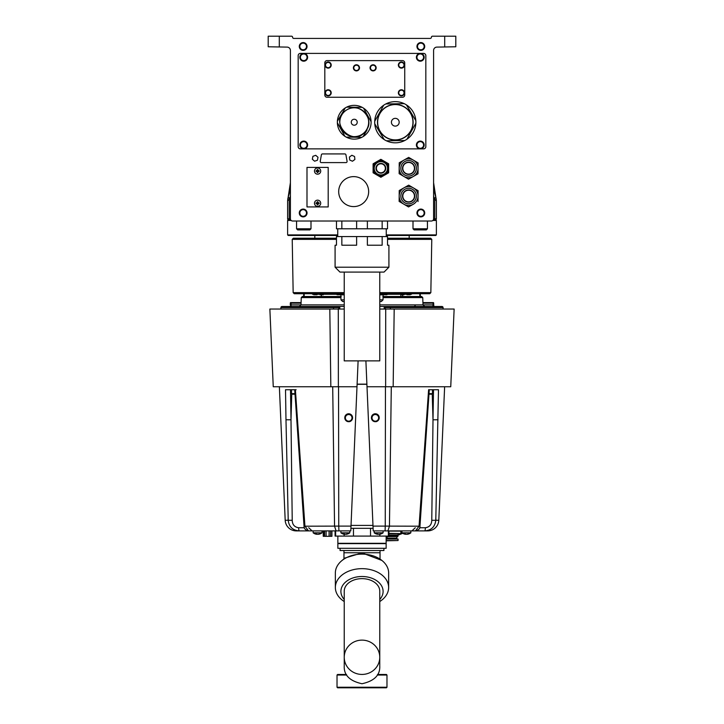<?xml version="1.0" encoding="UTF-8"?>
<svg xmlns="http://www.w3.org/2000/svg" width="724" height="724" viewBox="0 0 724 724"><rect width="100%" height="100%" fill="white"/><g stroke="black" fill="none" stroke-linecap="round" stroke-linejoin="round"><path stroke-width="1.09" d="M317.601 167.959A3.104 3.104 0 0 1 320.289 172.629A3.104 3.104 0 0 1 314.904 172.629A3.104 3.104 0 0 1 317.601 167.959M317.266 172.602L317.266 171.733L316.062 171.407A5.385 2.697 -90 0 1 316.062 170.737L316.931 170.737L317.266 169.534A5.385 2.697 -0 0 1 317.927 169.534L317.927 170.402L319.13 170.737A5.385 2.697 90 0 1 319.13 171.407L317.927 171.733L317.927 172.602A5.385 2.697 180 0 1 317.266 172.602M317.927 171.733L317.266 171.733M316.931 171.407L316.931 170.737M317.266 170.402L317.927 170.402M318.261 170.737L318.261 171.407M368.661 191.607A14.987 14.987 0 0 0 340.416 184.62A14.987 14.987 0 0 0 350.072 206.15A14.987 14.987 0 0 0 368.661 191.607M418.01 201.571L418.101 190.674L408.707 185.154L403.965 187.842A9.439 9.439 0 0 1 418.056 196.123A9.439 9.439 0 0 1 413.277 204.258L408.535 206.946L413.277 204.258A9.439 9.439 0 0 1 399.186 195.978L399.141 201.417L408.535 206.946M300.397 148.873L423.603 148.873A2.217 2.217 0 0 0 425.83 146.646L425.83 55.63A2.217 2.217 0 0 0 423.603 53.404L300.397 53.404A2.217 2.217 0 0 0 298.17 55.63L298.17 146.646A2.217 2.217 0 0 0 300.397 148.873L303.718 148.873A3.882 3.882 0 0 1 302.243 141.397A3.882 3.882 0 0 1 307.537 144.23A3.882 3.882 0 0 1 303.718 148.873A3.882 3.882 0 0 1 302.243 141.397A3.882 3.882 0 0 1 307.537 144.23A3.882 3.882 0 0 1 303.718 148.873M279.301 36.2L279.301 46.97L268.197 46.77L268.197 36.2L291.51 36.2A1.113 1.113 0 0 1 292.623 37.313A1.113 1.113 0 0 0 293.736 38.417L430.264 38.417A1.113 1.113 0 0 0 431.377 37.313A1.113 1.113 0 0 1 432.49 36.2L455.803 36.2L455.803 46.77L436.871 47.105C433.269 48.698 433.269 48.698 436.871 47.105A3.33 3.33 0 0 0 433.595 50.436A3.33 3.33 0 0 1 436.871 47.105M290.405 195.344A49.956 16.055 0 0 1 289.446 198.476L290.405 198.819L287.627 200.638L287.627 218.802L287.926 219.915L289.51 219.915A2.217 2.172 -90 0 1 289.22 218.802L290.405 218.802L290.405 50.436A3.33 3.33 0 0 0 287.129 47.105C290.731 48.698 290.731 48.698 287.129 47.105L279.301 46.97M290.405 218.802A2.217 2.217 0 0 0 292.623 221.019L431.377 221.019A2.217 2.217 0 0 0 433.595 218.802L433.595 50.436M444.699 46.97L444.699 36.2M434.491 219.915L436.074 219.915L436.373 218.802L434.78 218.802A2.217 2.172 -90 0 1 434.491 219.915L432.599 220.657M436.373 218.802L436.373 200.638L433.595 198.819L435.848 197.272L433.595 182.701A49.956 49.594 180 0 0 435.821 197.317A11.104 11.086 120.5 0 1 436.301 200.566M291.401 220.657L289.51 219.915M287.129 47.105A3.33 3.33 0 0 1 289.148 47.829A3.33 3.33 0 0 0 287.129 47.105M289.663 48.345A3.33 3.33 0 0 1 290.405 50.436A3.33 3.33 0 0 0 289.663 48.345M435.694 47.341L434.88 47.802M433.595 195.344A49.956 16.055 180 0 0 434.554 198.476L434.545 199.163M287.627 200.638L290.405 182.701A49.956 49.594 0 0 1 288.179 197.317L289.41 198.095L289.455 199.163M288.152 197.272L288.179 197.317A11.104 11.086 59.5 0 0 287.7 200.566M434.599 198.095L434.617 199.209M434.762 197.896A11.104 10.398 145.8 0 1 434.78 199.471L434.78 218.802L433.595 218.802M289.238 197.896A11.104 10.398 34.2 0 0 289.22 199.471L289.22 218.802L287.627 218.802M289.41 198.095L289.383 199.209M386.254 234.902L436.373 234.902L435.821 235.454L386.254 235.454M337.746 235.454L288.179 235.454L287.627 234.902L337.746 234.902M436.373 234.902L436.373 220.467L432.852 220.467M291.148 220.467L287.627 220.467L287.627 234.902M435.821 219.915L436.373 220.467M409.178 238.232L409.178 235.454M367.376 221.019L367.376 228.793L382.154 228.793L382.154 221.019M382.154 228.793L387.53 228.793L387.53 221.019M341.846 221.019L341.846 228.793L356.624 228.793L356.624 221.019M356.624 228.793L367.376 228.793M341.846 228.793L336.47 228.793L336.47 221.019M382.154 236.567L367.376 236.567L367.376 245.219L382.154 245.219L382.154 236.567L387.53 236.567L387.53 245.219L388.915 245.219L388.915 267.201L335.085 267.201L335.085 245.219L336.47 245.219L336.47 236.567L341.846 236.567L341.846 245.219L356.624 245.219L356.624 236.567L341.846 236.567M356.624 236.567L367.376 236.567M337.746 236.567L337.746 228.793M388.915 267.201L384.037 272.088L339.963 272.088L335.085 267.201M301.682 42.879A3.882 3.882 0 0 1 307.048 46.472A3.882 3.882 0 0 1 299.41 47.467A3.882 3.882 0 0 1 301.682 42.879M419.35 42.879A3.882 3.882 0 0 1 424.716 46.472A3.882 3.882 0 0 1 417.078 47.467A3.882 3.882 0 0 1 419.35 42.879M419.35 209.381A3.882 3.882 0 0 1 424.716 212.974A3.882 3.882 0 0 1 417.078 213.978A3.882 3.882 0 0 1 419.35 209.381M301.682 209.381A3.882 3.882 0 0 1 307.048 212.974A3.882 3.882 0 0 1 299.41 213.978A3.882 3.882 0 0 1 301.682 209.381M387.53 168.294A6.661 6.661 0 0 1 377.539 174.068A6.661 6.661 0 0 1 377.539 162.529A6.661 6.661 0 0 1 387.53 168.294M385.756 168.294A4.887 4.887 0 0 1 378.426 172.529A4.887 4.887 0 0 1 378.426 164.067A4.887 4.887 0 0 1 385.756 168.294M385.648 168.294A4.769 4.769 0 0 1 378.48 172.43A4.769 4.769 0 0 1 378.48 164.158A4.769 4.769 0 0 1 385.648 168.294M385.367 168.294A4.498 4.498 0 0 0 378.625 164.402A4.498 4.498 0 0 0 378.625 172.185A4.498 4.498 0 0 0 385.367 168.294M373.104 172.783L380.869 177.271L388.643 172.783L388.643 168.294A7.774 7.774 0 0 1 376.987 175.027A7.774 7.774 0 0 1 373.104 168.294L373.104 172.783M388.643 168.294L388.643 163.814L380.869 159.325L373.104 163.814L373.104 168.294A7.774 7.774 0 0 1 384.752 161.57A7.774 7.774 0 0 1 388.643 168.294M344.85 153.922L322.479 153.922A1.113 1.113 0 0 0 321.384 154.836L320.243 161.298A1.113 1.113 0 0 0 321.338 162.601L345.991 162.601A1.113 1.113 0 0 0 347.077 161.298L345.936 154.836A1.113 1.113 0 0 0 344.85 153.922M317.429 160.23L317.999 157.289L315.745 155.325L312.913 156.293L312.334 159.235L314.596 161.199L317.429 160.23M354.887 159.479L354.579 156.502L351.846 155.28L349.421 157.045L349.728 160.013L352.461 161.235L354.887 159.479M411.494 173.362A5.828 5.828 0 0 0 411.576 163.271A5.828 5.828 0 0 0 402.797 168.249A5.828 5.828 0 0 0 411.494 173.362M411.63 173.606A6.109 6.109 0 0 1 402.517 168.249A6.109 6.109 0 0 1 411.712 163.036A6.109 6.109 0 0 1 411.63 173.606M412.454 175.054A7.774 7.774 0 0 1 400.852 168.24A7.774 7.774 0 0 1 412.562 161.597A7.774 7.774 0 0 1 412.454 175.054M413.277 176.502A9.439 9.439 0 0 1 399.186 168.221L399.141 173.669L408.535 179.19L418.01 173.814L418.056 168.366A9.439 9.439 0 0 1 413.277 176.502M413.404 160.158A9.439 9.439 0 0 1 418.056 168.366L418.101 162.918L408.707 157.398L403.965 160.085A9.439 9.439 0 0 1 413.404 160.158M403.965 160.085A9.439 9.439 0 0 0 399.186 168.221L399.232 162.773L403.965 160.085M411.494 201.118A5.828 5.828 0 0 0 411.576 191.027A5.828 5.828 0 0 0 402.797 196.005A5.828 5.828 0 0 0 411.494 201.118M411.63 201.363A6.109 6.109 0 0 1 402.517 195.996A6.109 6.109 0 0 1 411.712 190.783A6.109 6.109 0 0 1 411.63 201.363M412.454 202.81A7.774 7.774 0 0 1 400.852 195.987A7.774 7.774 0 0 1 412.562 189.353A7.774 7.774 0 0 1 412.454 202.81M403.965 187.842A9.439 9.439 0 0 0 399.186 195.978L399.232 190.53L403.965 187.842M317.945 203.851L317.257 203.851L317.012 202.919L318.189 202.919L317.927 204.792A5.385 2.697 180 0 1 317.266 204.792L317.257 203.851M317.266 203.933L316.062 203.598A5.385 2.697 -90 0 1 316.062 202.928L317.266 202.593L317.266 201.725A5.385 2.697 -0 0 1 317.927 201.725L317.927 202.593L319.13 202.928A5.385 2.697 90 0 1 319.13 203.598L317.927 203.933M317.601 200.159A3.104 3.104 0 0 1 320.289 204.82A3.104 3.104 0 0 1 314.904 204.82A3.104 3.104 0 0 1 317.601 200.159A3.104 3.104 0 0 0 314.488 203.263M328.198 206.928L328.198 167.407L306.994 167.407L306.994 206.928L328.198 206.928M340.416 184.62A14.987 14.987 0 0 1 366.353 183.625A14.987 14.987 0 0 1 354.244 206.584A14.987 14.987 0 0 1 340.416 184.62M420.282 148.873A3.882 3.882 0 0 1 418.798 141.397A3.882 3.882 0 0 1 424.092 144.23A3.882 3.882 0 0 1 420.282 148.873A3.882 3.882 0 0 1 418.798 141.397A3.882 3.882 0 0 1 424.092 144.23A3.882 3.882 0 0 1 420.282 148.873L423.603 148.873M423.603 53.404L420.282 53.404A3.882 3.882 0 0 1 423.866 58.78A3.882 3.882 0 0 1 417.531 60.038A3.882 3.882 0 0 1 420.282 53.404A3.882 3.882 0 0 1 423.866 58.78A3.882 3.882 0 0 1 417.531 60.038A3.882 3.882 0 0 1 420.282 53.404M303.718 53.404A3.882 3.882 0 0 1 307.311 58.78A3.882 3.882 0 0 1 300.976 60.038A3.882 3.882 0 0 1 303.718 53.404A3.882 3.882 0 0 1 307.311 58.78A3.882 3.882 0 0 1 300.976 60.038A3.882 3.882 0 0 1 303.718 53.404L300.397 53.404M371.937 65.015A3.05 3.05 0 0 1 375.919 69.006A3.05 3.05 0 0 1 370.941 69.993A3.05 3.05 0 0 1 371.937 65.015M355.285 65.015A3.05 3.05 0 0 1 359.267 69.006A3.05 3.05 0 0 1 354.289 69.993A3.05 3.05 0 0 1 355.285 65.015M400.245 62.237A3.05 3.05 0 0 1 404.227 66.228A3.05 3.05 0 0 1 399.25 67.214A3.05 3.05 0 0 1 400.245 62.237M326.977 89.993A3.05 3.05 0 0 1 330.968 93.984A3.05 3.05 0 0 1 325.981 94.971A3.05 3.05 0 0 1 326.977 89.993M326.977 62.237A3.05 3.05 0 0 1 330.968 66.228A3.05 3.05 0 0 1 325.981 67.214A3.05 3.05 0 0 1 326.977 62.237M324.814 95.034A2.217 2.217 0 0 0 327.031 97.251L402.517 97.251A2.217 2.217 0 0 0 404.734 95.034L404.734 62.843A2.217 2.217 0 0 0 402.517 60.617L327.031 60.617A2.217 2.217 0 0 0 324.814 62.843L324.814 95.034M400.245 89.993A3.05 3.05 0 0 1 404.227 93.984A3.05 3.05 0 0 1 399.25 94.971A3.05 3.05 0 0 1 400.245 89.993M366.625 129.623A14.426 14.426 0 0 0 354.434 107.804A14.426 14.426 0 0 0 341.637 129.261A14.426 14.426 0 0 0 366.625 129.623C354.679 150.139 326.316 121.578 346.932 109.776C359.846 101.387 374.742 119.433 366.625 129.623M356.796 123.759A2.986 2.986 0 0 1 351.294 121.695A2.986 2.986 0 0 1 355.276 119.433A2.986 2.986 0 0 1 356.796 123.759M368.724 130.872A16.869 16.869 0 0 1 337.384 121.216A16.869 16.869 0 0 1 363.529 108.148A16.869 16.869 0 0 1 368.724 130.872M367.104 129.904L363.131 136.565L367.104 129.904M370.914 121.37L363.529 108.148M362.199 107.351L346.687 107.134M345.33 107.894L337.384 121.216M337.547 123.089L344.751 135.985M346.262 137.108L361.774 137.325M395.612 142.818A20.589 20.589 0 0 1 385.838 103.939A20.589 20.589 0 0 1 415.875 123.171A20.589 20.589 0 0 1 395.612 142.818M395.566 140.04A17.819 17.819 0 0 0 410.599 113.089A17.819 17.819 0 0 0 379.738 113.55A17.819 17.819 0 0 0 395.566 140.04M386.39 140.791L404.408 140.519M407.096 138.908L415.875 123.171M415.829 120.664L406.408 104.89M404.209 103.668L385.838 103.939M383.684 105.233L374.733 121.288M374.77 123.795L384.01 139.261M395.566 139.877A17.648 17.648 0 0 1 379.883 113.632A17.648 17.648 0 0 1 410.454 113.17A17.648 17.648 0 0 1 395.566 139.877M395.358 126.112A3.882 3.882 0 0 1 391.928 120.302A3.882 3.882 0 0 1 398.643 120.256A3.882 3.882 0 0 1 395.358 126.112M296.568 221.019L296.568 228.793L297.673 229.906L309.881 229.906L297.673 229.906L296.568 228.793L310.994 228.793L309.881 229.906M414.119 229.906L426.327 229.906L414.119 229.906L413.006 228.793L427.432 228.793L426.327 229.906M413.006 221.019L413.006 228.793M379.765 272.088L379.765 360.887L344.235 360.887L344.235 272.088M387.53 238.232L430.662 238.232L431.776 239.354L387.53 239.354M379.765 292.641L430.843 292.641L429.73 293.736L379.765 293.736M344.235 293.736L294.27 293.736L293.157 292.641L344.235 292.641M336.47 239.354L292.224 239.354L293.338 238.232L336.47 238.232M416.617 238.232L413.024 238.232M344.235 299.863L340.977 299.863L340.886 294.822L339.782 293.736M344.235 301.501L342.642 301.501L344.235 301.501M379.765 299.863L383.023 299.863L383.114 294.822L379.765 294.822M381.358 301.501L379.765 301.501L381.358 301.501L383.023 299.863M340.352 294.731L337.022 294.731L340.352 294.288M337.022 294.731L337.022 293.736M386.978 294.731L383.648 294.731L386.978 294.288M383.648 294.731L383.648 293.736M323.293 294.731L319.963 294.731L323.293 294.288M319.963 294.731L319.963 293.736M317.04 294.731L313.709 294.731L317.04 294.288M313.709 294.731L313.709 293.736M404.037 294.731L400.707 294.731L404.037 294.288M400.707 294.731L400.707 293.736M410.291 294.731L406.96 294.731L410.291 294.288M406.96 294.731L406.96 293.736M394.191 309.048L393.159 386.752L450.744 386.752L454.138 309.048L379.765 309.048M344.235 309.048L269.862 309.048L273.256 386.752L356.995 386.752L358.108 360.887M393.159 386.752L367.005 386.752L373.005 526.113L385.259 526.113L385.449 386.752M415.268 527.742L411.938 530.891L415.486 530.891L419.069 526.113L428.608 389.747L438.482 389.747L435.785 520.275C434.988 526.882 431.251 530.421 424.581 530.891L373.213 530.891L373.005 526.113M367.005 386.752L365.892 360.887M351.004 526.004L350.896 528.339L373.095 528.321L372.996 526.004M431.776 520.303L438.807 520.275A11.104 11.104 0 0 1 427.721 530.891L424.581 530.891A3.33 0.805 -90 0 0 425.377 527.742C429.495 527.117 431.631 524.647 431.776 520.303L433.006 419.793L432.237 394.1M423.576 461.269L424.364 461.36L429.287 389.747L432.49 389.747L432.49 393.639L431.929 394.191L428.988 394.191L431.929 394.191M438.807 520.275L444.636 386.752M387.937 530.891L389.449 526.113L419.965 526.194L424.364 461.36M385.068 530.891L385.259 526.113L389.449 526.113L391.295 386.752M385.711 309.048L385.63 386.752M379.204 417.658A3.882 3.882 180 0 0 375.322 413.775A3.882 3.882 180 0 0 371.439 417.658L371.439 417.829A3.882 3.882 -0 0 1 375.322 413.947A3.882 3.882 -0 0 1 379.204 417.829A3.882 3.882 -0 0 1 372.598 420.59A3.882 3.882 -0 0 1 371.439 417.829L372.598 420.59C375.91 422.698 378.109 421.775 379.204 417.829L379.204 417.658M438.02 419.766L433.006 419.793L433.504 389.747M350.995 526.113L350.787 530.891L338.932 530.891L338.742 526.113L350.995 526.113L356.995 386.752M290.496 389.747L290.994 419.793L285.98 419.766L285.518 389.747L295.392 389.747L304.931 526.113L308.514 530.891C305.428 530.14 303.935 528.574 304.035 526.194L334.551 526.113L332.705 386.752M291.763 394.1L290.994 419.793L292.224 520.303L288.215 520.275L285.98 419.766M304.035 526.194L299.636 461.36L300.424 461.269M296.134 389.747L295.392 389.747M292.071 394.191L295.012 394.191L292.071 394.191L291.51 393.639L291.51 389.747L294.713 389.747L299.636 461.36M292.224 520.303C292.369 524.638 294.496 527.117 298.623 527.742A3.33 0.805 90 0 0 299.419 530.891C292.731 530.411 289.003 526.873 288.215 520.275L285.193 520.275A11.104 11.104 0 0 0 296.279 530.891L312.062 530.891L308.732 527.742M352.561 417.658A3.882 3.882 180 0 0 348.678 413.775A3.882 3.882 180 0 0 344.796 417.658L344.796 417.829A3.882 3.882 0 0 1 348.678 413.947A3.882 3.882 0 0 1 352.561 417.829A3.882 3.882 0 0 1 345.954 420.59A3.882 3.882 0 0 1 344.796 417.829L345.954 420.59C349.267 422.698 351.475 421.775 352.561 417.829L352.561 417.658M338.932 530.891L336.063 530.891L334.551 526.113L338.742 526.113L338.551 386.752M336.063 530.891L308.514 530.891M296.279 530.891A11.104 11.104 0 0 1 285.193 520.275L279.364 386.752M329.809 309.048L330.841 386.752M338.289 309.048L338.37 386.752M330.578 530.891L330.578 536.312L331.927 536.312L331.927 530.891L335.085 530.891L335.085 536.095L379.847 536.095L379.847 534.24M296.541 530.891L313.157 530.891L313.157 532.81L322.035 532.81L322.035 530.891M404.309 533.968A7.195 5.855 -90 0 0 405.449 534.276L405.531 534.276A7.213 7.213 0 0 1 401.965 532.81L410.843 532.81L410.843 530.891L427.459 530.891M315.501 533.968A7.195 5.855 -90 0 0 316.641 534.276L316.723 534.276A7.195 4.19 -90 0 1 315.908 533.968A7.059 4.978 -45.2 0 0 316.696 533.968A7.195 4.19 90 0 0 317.519 534.276L317.981 534.276A7.195 5.855 -90 0 0 318.415 534.194L318.415 534.285M317.981 534.276A7.195 5.855 -90 0 0 319.13 533.968A7.059 3.557 54.6 0 0 319.691 533.968A7.195 5.855 90 0 1 318.551 534.276L318.469 534.176M405.531 533.977L405.531 534.276A7.195 4.19 -90 0 1 404.707 533.968A7.059 4.978 -45.2 0 0 405.503 533.968A7.195 4.19 90 0 0 406.318 534.276L406.788 534.276A7.195 5.855 -90 0 0 407.214 534.194L407.214 534.285M406.788 534.276A7.195 5.855 -90 0 0 407.929 533.968A7.059 3.557 54.6 0 0 408.499 533.968A7.195 5.855 90 0 1 407.359 534.276L407.277 534.176M323.148 294.288L323.148 294.84M383.258 294.288L411.395 294.288L411.956 293.736M340.742 294.288L312.605 294.288L312.044 293.736M321.402 294.84L321.329 296.505M402.598 294.84L402.671 296.505M303.6 296.505L303.727 293.736M420.273 293.736L420.4 296.505M330.578 536.312L329.085 536.312L329.085 530.891M329.085 536.312L326.09 536.312L326.09 530.891M326.09 536.312L324.596 536.312L324.596 530.891M324.596 536.312L323.248 536.312L323.248 530.891M388.915 535.534L398.073 535.534L398.073 534.43M398.073 535.534L397.802 536.647L386.145 536.647M396.852 536.647L396.852 538.204L387.087 538.204L387.087 536.647M396.137 538.204L396.137 539.036M386.145 540.529L398.073 540.529L398.073 539.036L386.145 539.036M398.073 540.529L386.145 540.81M400.852 532.764L401.404 532.764L401.404 531.099M388.915 531.099L401.965 531.099M388.915 534.982L398.517 534.982L401.965 533.633L388.915 533.317M401.965 533.633L388.915 533.633M344.235 599.463A21.087 14.914 0 0 1 343.493 584.259A21.087 14.914 0 0 1 362 576.503A21.087 14.914 0 0 1 380.507 584.259A21.087 14.914 0 0 1 379.765 599.463M344.235 601.535A26.643 18.842 0 0 1 335.357 587.49A26.643 18.842 0 0 1 362 568.657A26.643 18.842 0 0 1 388.643 587.49A26.643 18.842 0 0 1 379.765 601.535M388.643 587.49L388.643 572.974A26.643 18.842 180 0 0 362 554.131A26.643 18.842 180 0 0 335.357 572.974L335.357 587.49M380.037 558.765L380.037 552.747L343.963 552.747L343.963 550.521M340.081 548.303L340.081 550.521L383.919 550.521L383.919 548.303M337.855 548.303L386.145 548.303L386.145 543.643L337.855 543.643L337.855 548.303M335.628 530.891L335.628 536.095M344.153 534.24L344.153 536.095M373.095 528.321L353.466 528.321L353.466 536.095M353.466 528.321L350.905 528.321M370.534 528.321L370.534 536.095M379.847 536.095L388.915 536.095L388.915 530.891M388.372 530.891L388.372 536.095M337.855 536.095L337.855 543.308L386.145 543.308L386.145 536.095M379.765 665.98L379.765 591.2A17.765 12.561 180 0 0 362 578.639A17.765 12.561 180 0 0 344.235 591.2L344.235 657.283A17.765 17.159 0 0 0 362 674.433A17.765 17.159 0 0 0 379.765 657.283A17.765 17.159 0 0 0 362 640.125A17.765 17.159 0 0 0 344.235 657.283L344.235 665.98C343.782 675.112 349.701 681.04 362 683.737C374.299 681.04 380.218 675.112 379.765 665.98L379.765 657.283M379.765 306.496L384.2 306.496L384.2 309.048M344.235 306.496L339.8 306.496L339.8 309.048M434.653 306.496A1.665 1.665 0 0 1 432.988 304.894A1.665 1.665 0 0 0 434.653 306.496M415.341 304.894A1.665 1.665 0 0 1 413.676 306.496A1.665 1.665 0 0 0 415.341 304.894M301.066 303.166L291.075 303.166L291.012 304.894A1.665 1.665 0 0 1 289.347 306.496M301.066 303.13L290.867 303.13L291.048 306.496M340.941 297.582L301.256 297.582L301.003 304.894L290.288 304.894L290.351 303.13A1.113 1.104 90 0 1 290.496 302.614L290.496 302.614A1.113 1.113 0 0 0 290.342 303.13L290.351 303.13M290.197 306.261L290.071 307.139M340.108 297.582A1.113 1.113 0 0 1 340.923 296.55A1.113 1.113 0 0 0 340.108 297.582L341.221 296.505M301.256 297.582L302.37 296.505L340.923 296.505M383.077 296.505L421.63 296.505L422.744 297.582L383.059 297.582M383.892 297.582A1.113 1.113 0 0 0 383.077 296.55M422.934 303.166L432.925 303.166L433.803 306.261M433.649 303.13L433.712 304.894L433.649 303.13A1.113 1.104 -90 0 0 433.504 302.614L422.916 302.614M433.504 302.614A1.113 1.113 0 0 1 433.658 303.13L433.133 303.13L432.952 306.496M384.2 306.496L424.662 306.496L385.313 306.496L385.313 307.564L385.313 306.496L441.966 306.496A1.113 1.113 0 0 1 443.07 307.564L385.313 307.564L385.313 309.048M280.876 309.048L280.93 307.564A1.113 1.113 0 0 1 282.034 306.496L338.687 306.496L299.338 306.496L301.003 304.894L344.235 304.894M333.845 306.496L333.52 307.564L338.687 307.564L338.687 306.496L338.687 309.048M338.687 306.496L339.8 306.496M443.124 309.048L443.07 307.564A1.113 1.113 0 0 0 441.966 306.496M301.084 302.614L290.496 302.614M343.248 533.968A7.195 5.855 -90 0 0 344.398 534.276L344.47 534.276A7.195 4.19 -90 0 1 343.656 533.968A7.059 4.978 -45.2 0 0 344.452 533.968A7.195 4.19 90 0 0 345.267 534.276L345.737 534.276A7.195 5.855 -90 0 0 346.877 533.968A7.059 3.557 54.6 0 0 347.448 533.968A7.195 5.855 90 0 1 346.298 534.276L346.226 534.176M346.298 534.158L346.226 534.276A7.213 7.213 0 0 0 349.792 532.81L340.913 532.81A7.213 7.213 0 0 0 344.479 534.285L344.47 533.977M345.429 534.276L344.968 534.276A7.195 5.855 90 0 1 344.534 534.194M376.552 533.968A7.195 5.855 -90 0 0 377.702 534.276L377.774 534.276A7.195 4.19 -90 0 1 376.96 533.968A7.059 4.978 -45.2 0 0 377.756 533.968A7.195 4.19 90 0 0 378.571 534.276L379.032 534.276A7.195 5.855 -90 0 0 380.181 533.968A7.059 3.557 54.6 0 0 380.752 533.968A7.195 5.855 90 0 1 379.602 534.276L379.53 534.176M379.602 534.158L379.53 534.276A7.213 7.213 0 0 0 383.087 532.81L374.208 532.81A7.213 7.213 0 0 0 377.774 534.285L377.774 533.977M378.733 534.276L378.263 534.276A7.195 5.855 90 0 1 377.838 534.194M317.682 534.276L317.212 534.276A7.195 5.855 90 0 1 316.786 534.194M318.551 534.158L318.469 534.276A7.213 7.213 0 0 0 322.035 532.81M406.481 534.276L406.019 534.276A7.195 5.855 90 0 1 405.585 534.194M407.359 534.158L407.277 534.276A7.213 7.213 0 0 0 410.843 532.81L410.843 532.81M383.928 297.582L382.815 296.505M386.978 687.248L386.417 687.8L337.583 687.8L337.022 687.248L386.978 687.248L386.978 675.03L377.276 675.03M346.724 675.03L337.022 675.03L337.022 687.248M337.022 675.03L337.583 674.478L346.407 674.478M377.593 674.478L386.417 674.478L386.978 675.03M301.899 43.386A3.33 3.33 0 0 0 301.139 49.105A3.33 3.33 0 0 0 306.469 46.906A3.33 3.33 0 0 0 301.899 43.386M419.558 43.386A3.33 3.33 0 0 0 418.807 49.105A3.33 3.33 0 0 0 424.137 46.906A3.33 3.33 0 0 0 419.558 43.386M419.558 209.897A3.33 3.33 0 0 0 418.807 215.616A3.33 3.33 0 0 0 424.137 213.417A3.33 3.33 0 0 0 419.558 209.897M301.899 209.897A3.33 3.33 0 0 0 301.139 215.616A3.33 3.33 0 0 0 306.469 213.417A3.33 3.33 0 0 0 301.899 209.897M372.091 65.404A2.634 2.634 0 0 0 371.493 69.929A2.634 2.634 0 0 0 375.711 68.183A2.634 2.634 0 0 0 372.091 65.404M355.439 65.404A2.634 2.634 0 0 0 354.841 69.929A2.634 2.634 0 0 0 359.059 68.183A2.634 2.634 0 0 0 355.439 65.404M400.399 62.626A2.634 2.634 0 0 0 399.802 67.151A2.634 2.634 0 0 0 404.019 65.404A2.634 2.634 0 0 0 400.399 62.626M327.139 90.373A2.634 2.634 0 0 0 326.533 94.898A2.634 2.634 0 0 0 330.759 93.161A2.634 2.634 0 0 0 327.139 90.373M327.139 62.626A2.634 2.634 0 0 0 326.533 67.151A2.634 2.634 0 0 0 330.759 65.404A2.634 2.634 0 0 0 327.139 62.626M400.399 90.373A2.634 2.634 0 0 0 399.802 94.898A2.634 2.634 0 0 0 404.019 93.161A2.634 2.634 0 0 0 400.399 90.373M302.451 141.904A3.33 3.33 0 0 0 301.691 147.624A3.33 3.33 0 0 0 307.021 145.424A3.33 3.33 0 0 0 302.451 141.904M419.006 141.904A3.33 3.33 0 0 0 418.246 147.624A3.33 3.33 0 0 0 423.576 145.424A3.33 3.33 0 0 0 419.006 141.904M302.451 54.209A3.33 3.33 0 0 0 301.691 59.929A3.33 3.33 0 0 0 307.021 57.73A3.33 3.33 0 0 0 302.451 54.209M419.006 54.209A3.33 3.33 0 0 0 418.246 59.929A3.33 3.33 0 0 0 423.576 57.73A3.33 3.33 0 0 0 419.006 54.209M344.235 294.822L340.886 294.822M419.639 527.742L425.377 527.742M435.721 520.284A8.543 8.317 178.4 0 0 435.893 518.945M298.623 527.742L304.361 527.742M288.107 518.945A8.543 8.317 -178.4 0 0 288.279 520.284M304.234 293.736L304.116 296.505M419.766 293.736L419.884 296.505M324.162 530.891L324.162 536.312M330.624 536.312L330.624 530.891M351.022 525.407L372.978 525.407M366.905 384.299L357.095 384.299M366.896 384.154L357.104 384.154M379.765 304.894L432.988 304.894M290.948 302.614A1.113 0.588 -90 0 0 290.867 303.13L290.342 303.13L290.279 304.885M390.155 306.496L390.489 309.048M333.511 309.048L333.52 307.564L280.93 307.564M433.052 302.614A1.113 0.588 -90 0 1 433.133 303.13L422.934 303.13M346.344 420.219A3.33 3.33 180 0 0 351.9 418.689A3.33 3.33 180 0 0 347.792 414.644A3.33 3.33 180 0 0 346.344 420.219M291.51 393.639L294.976 393.639M372.987 420.219A3.33 3.33 180 0 0 378.543 418.689A3.33 3.33 180 0 0 374.435 414.644A3.33 3.33 180 0 0 372.987 420.219M429.024 393.639L432.49 393.639M436.373 200.638L435.848 197.272M288.179 219.915L287.627 220.467M314.822 238.232L314.822 235.454M386.254 236.567L386.254 228.793M310.994 221.019L310.994 228.793M427.432 221.019L427.432 228.793M430.843 292.641L431.776 239.354M293.157 292.641L292.224 239.354M383.114 294.822L384.218 293.736M340.977 299.863L342.642 301.501M415.486 530.891C418.725 530.122 420.219 528.547 419.965 526.194M313.157 532.81L313.157 532.81A7.213 7.213 0 0 0 316.723 534.285M400.852 294.84L400.852 296.505M387.811 538.204L387.811 539.036M400.852 531.099L400.852 533.317M342.099 560.448L344.905 558.05L362 552.901L381.901 560.448M343.963 552.747L343.963 558.765M380.037 552.747L380.037 550.521M433.929 307.139L433.721 304.885M422.744 297.582L422.997 304.894L424.662 306.496M349.792 532.81L349.792 530.891M340.913 532.81L340.913 530.891M383.087 532.81L383.087 530.891M374.208 532.81L374.208 530.891M401.965 532.81L401.965 530.891"/></g></svg>
